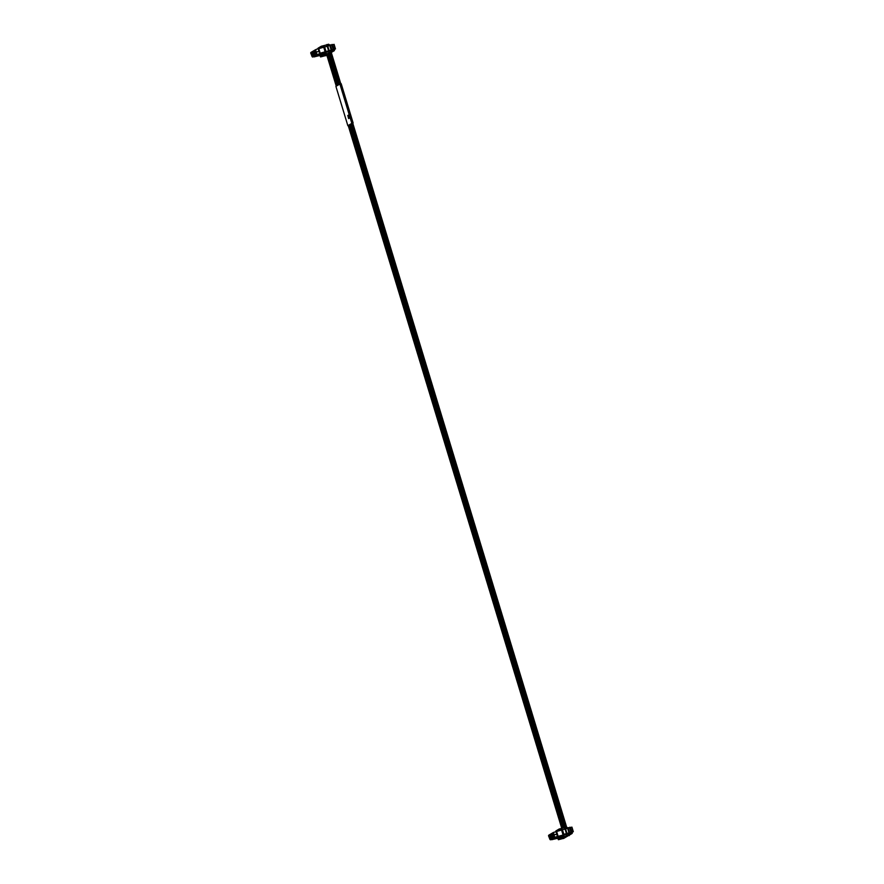 <?xml version="1.0" encoding="UTF-8"?>
<svg xmlns="http://www.w3.org/2000/svg" width="884" height="884" viewBox="0 0 884 884"><rect width="100%" height="100%" fill="white"/><g stroke="black" fill="none" stroke-linecap="round" stroke-linejoin="round"><path stroke-width="1.33" d="M319.831 55.095L312.107 56.609L316.041 54.278L315.334 51.957L316.837 54.521L325.754 52.145L319.809 55.04L320.538 56.012M317.356 54.885L316.074 55.239L317.356 54.885M317.433 54.83L316.152 55.184L317.433 54.83M318.693 54.896L317.345 55.316L318.693 54.896M316.019 55.604L314.693 56.046L316.019 55.67M318.395 55.073L317.047 55.493L318.395 55.073M316.848 55.615L318.03 55.294L316.848 55.615M318.958 54.742L317.654 55.128L318.958 54.742M320.991 53.537L319.776 53.88L320.991 53.537M320.45 53.869L319.234 54.2L320.45 53.869M317.732 54.664L317.058 54.819M319.367 54.244L320.118 54.068L319.367 54.244M319.036 54.355L319.776 54.134L318.991 54.3M317.798 55.427L316.87 55.692L317.798 55.427M317.964 54.521L316.682 54.874L317.964 54.521M318.196 54.388L316.947 54.709L318.196 54.388M320.726 53.703L319.5 54.046L320.726 53.703M316.605 55.272L315.919 55.471M319.378 54.499L318.074 54.885L319.378 54.499M323.666 52.764L323.997 53.847L320.141 56.123M326.174 53.935L329.334 52.996L326.174 53.935L325.655 52.233M325.986 53.316L323.997 53.847M326.395 53.736L325.82 51.825M318.958 51.449L315.997 52.189L315.135 50.344L310.693 52.963L312.107 56.609M328.992 51.78L329.047 53.029M318.936 51.371L316.251 52.046L315.544 49.736L321.511 47.04L321.268 46.266L318.052 48.178L318.306 48.896L318.052 48.178M327.047 51.438L327.246 52.079L328.638 51.714M325.599 46.686L327.124 46.222M327.213 46.034L326.881 44.841L323.92 45.603L323.831 46.443M324.362 47.062L323.92 45.603M312.494 56.996L316.704 54.51L316.041 54.278M310.903 52.454L315.577 49.692L310.87 52.465M322.13 47.703L321.898 46.951L323.898 46.421L324.108 47.128M315.135 50.344L315.654 49.648L316.837 54.521L312.593 57.029M314.759 52.554L314.848 50.675L314.759 52.554L315.212 51.935L314.284 51.007M314.118 52.929L314.207 51.051L314.671 52.609L314.118 52.929L314.571 52.322L313.643 51.383M313.477 53.316L313.555 51.438L314.03 52.985L313.477 53.316L313.709 51.979L313.002 51.769M312.826 53.692L312.914 51.813L313.389 53.36L312.826 53.692L313.069 52.366L312.361 52.145M314.715 54.896L314.803 53.018L314.715 54.896L315.168 54.278L314.24 53.349M314.074 55.283L314.151 53.405L314.627 54.952L314.074 55.283L314.306 53.946L313.599 53.736M313.422 55.659L313.511 53.78L313.986 55.327L313.422 55.659L313.665 54.333L312.958 54.112M312.781 56.035L312.87 54.167L313.345 55.714L312.781 56.035L313.234 55.427L312.317 54.488M315.356 54.521L315.444 52.642L315.356 54.521L315.809 53.902L314.881 52.974M312.185 54.068L312.273 52.2L312.748 53.747L312.185 54.068L312.638 53.46L311.721 52.521M312.14 56.421L312.229 54.543L312.14 56.421L312.593 55.803L311.665 54.874M311.544 54.454L311.632 52.576L311.544 54.454L311.997 53.836L311.069 52.907M315.544 49.736L310.693 52.963M321.898 46.951L319.257 48.521M313.069 52.366L313.279 53.018M315.621 53.228L315.809 53.902M312.638 53.46L312.439 52.731M315.212 51.88L315.024 51.261M314.571 52.266L314.384 51.637M313.919 52.642L313.732 52.023M314.98 53.604L315.168 54.222M314.339 53.99L314.527 54.609M313.687 54.366L313.875 54.985M313.046 54.753L313.234 55.372M312.406 55.128L312.593 55.747M311.997 53.78L311.809 53.162M321.268 46.266L326.616 44.885M332.207 44.974L326.572 44.752M323.809 46.377L321.511 47.04M327.268 46.178L327.003 44.498M327.191 51.902L328.881 51.449L329.644 53.173L330.428 52.952L330.439 51.703L333.964 50.764L333.688 49.869L327.765 51.206M324.936 55.791L325.853 55.626M333.964 50.764L331.268 52.465L334.307 50.686M331.102 51.913L332.053 51.349L330.461 51.78M333.378 49.813L334.583 49.592L334.439 50.189M334.307 49.758L333.688 49.869M333.401 49.913L330.483 50.675M328.55 50.963L328.616 51.173A12.995 1.193 -16.9 0 0 329.157 50.83L319.555 53.559L320.185 53.217L318.804 48.653L324.627 46.974L326.019 51.548L331.82 49.913L330.439 45.338L332.251 44.951L333.644 49.515L335.478 48.907L330.041 50.598A12.995 1.193 -16.9 0 0 329.423 50.952L330.45 50.686M332.03 44.421L332.793 44.764M324.992 55.769L320.561 56.919L324.03 54.863L329.334 53.349M323.025 55.869L326.262 55.007L323.025 55.869M327.334 54.366L324.096 55.228L327.257 54.112M328.616 51.173L327.831 51.438M334.086 44.333L335.467 48.918L334.075 44.355L332.251 44.951M333.644 49.515L331.82 49.913M326.019 51.548L320.185 53.217M319.113 52.123L318.207 48.963M330.439 45.338L324.627 46.974M334.075 44.355L335.323 48.929M319.212 55.261L314.715 56.465M313.93 56.919L319.942 55.471M319.246 55.349L319.864 55.195M326.03 53.449L324.395 53.88L324.627 54.653M320.594 56.896L320.351 56.123L324.395 53.88M334.075 49.261L332.682 44.697M557.66 837.866L549.925 839.38L553.859 837.06L553.152 834.728L554.522 837.292L563.583 834.916L557.638 837.811L558.356 838.794M555.097 837.701L554.036 838.032L555.097 837.701M554.467 837.778L553.727 838.22L554.776 837.888M555.185 837.656L553.892 838.01L555.229 837.612M556.522 837.678L555.174 838.087L556.522 837.678M553.881 838.419L552.522 838.817L553.881 838.419M554.666 838.386L555.848 838.065L554.666 838.386M556.787 837.513L555.483 837.91L556.787 837.513M554.379 838.131L553.439 838.386L554.379 838.131M552.876 838.927L551.483 839.402L552.876 838.927M554.876 837.59L555.517 837.457M557.185 837.015L557.937 836.839L557.185 837.004M556.854 837.126L557.594 836.905L556.809 837.071M555.627 838.198L554.688 838.474L555.616 838.187M556.014 837.17L554.776 837.479L556.014 837.17M556.135 837.093L554.854 837.446L556.135 837.093M554.577 838.01L553.296 838.364L554.577 838.01M554.434 838.043L553.671 838.198M557.207 837.27L555.903 837.656L557.207 837.27M561.495 835.535L561.826 836.618L557.97 838.894M564.003 836.706L567.185 835.745L564.003 836.706L563.484 835.004M563.815 836.087L561.826 836.618M564.224 836.507L563.638 834.595M556.787 834.22L553.815 834.96L552.964 833.115L548.522 835.734L549.925 839.38M556.765 834.142L554.069 834.816L553.472 832.43L562.456 829.756L563.837 834.319L573.307 831.678L567.859 833.369A12.995 1.193 -16.9 0 0 567.252 833.722L565.583 833.988M564.876 834.209L565.064 834.861L566.721 834.43M563.428 829.457L564.953 828.993M565.042 828.805L564.71 827.623L561.749 828.374L561.649 829.214M562.191 829.833L561.749 828.374M550.312 839.778L554.522 837.292L553.859 837.06M548.732 835.225L553.406 832.463M559.959 830.474L559.727 829.733L561.716 829.203L561.937 829.91M552.964 833.115L553.472 832.43L554.655 837.292L550.423 839.8M552.588 835.325L552.113 833.778L552.666 833.446L553.141 834.993L552.588 835.325L552.82 833.999L552.113 833.778M551.936 835.711L551.472 834.153L552.025 833.833L552.5 835.38L551.936 835.711L552.18 834.374L551.472 834.153M551.296 836.087L551.384 834.209L551.859 835.756L551.296 836.087L551.749 835.468L550.831 834.54M550.655 836.463L550.743 834.584L551.207 836.142L550.655 836.463L551.108 835.855L550.179 834.916M552.533 837.667L552.622 835.8L553.097 837.347L552.533 837.667L552.776 836.341L552.069 836.12M551.892 838.054L551.981 836.176L552.456 837.723L551.892 838.054L552.345 837.435L551.428 836.507M551.251 838.43L551.34 836.551L551.251 838.43L551.704 837.811L550.776 836.883M550.61 838.817L550.699 836.938L550.61 838.817L551.063 838.198L550.135 837.27M553.185 837.292L553.262 835.413L553.185 837.292L553.417 835.966L552.71 835.745M550.014 836.85L550.102 834.971L550.014 836.85L550.467 836.231L549.539 835.303M549.97 839.192L549.494 837.645L550.047 837.314L550.522 838.861L549.97 839.192L550.202 837.866L549.494 837.645M549.373 837.225L549.45 835.347L549.925 836.894L549.373 837.225L549.605 835.899L548.898 835.678M553.373 832.507L548.522 835.734M559.727 829.733L557.086 831.291M551.528 834.761L551.749 835.413M551.108 835.855L550.909 835.126M553.638 836.618L553.428 835.955M553.03 834.651L552.854 834.032M552.389 835.037L552.202 834.419M552.798 836.386L552.986 837.004M552.157 836.761L552.345 837.38M551.517 837.137L551.704 837.756M550.876 837.524L551.063 838.143M550.467 836.176L550.279 835.557M550.235 837.899L550.423 838.518M549.826 836.551L549.638 835.933M555.914 830.96L559.097 829.048L564.434 827.656M570.025 827.744L564.401 827.534M561.638 829.159L559.329 829.822L559.097 829.048M556.6 831.424L559.329 829.822M565.086 828.949L351.114 123.826M565.02 834.673L566.699 834.22L567.462 835.944L568.147 835.767L568.268 834.474L571.793 833.535L571.517 832.651L567.683 833.667L572.412 832.363L572.047 833.49L569.097 835.236M562.765 838.562L563.683 838.397M571.793 833.535L572.257 832.96M568.92 834.684L569.882 834.12L568.279 834.551M572.125 832.529L571.517 832.651M569.86 827.192L570.611 827.546M562.821 838.551L558.39 839.701L561.859 837.634L567.163 836.12M558.158 838.927L558.39 839.701L558.18 838.894L561.616 836.861L562.445 837.435M560.854 838.64L564.091 837.778L560.854 838.64M565.152 837.148L561.915 838.01L565.075 836.883M566.976 833.579L563.837 834.319M566.987 833.601A12.995 1.193 -16.9 0 1 566.434 833.944L565.661 834.209M573.285 831.678L571.904 827.126L562.456 829.756M571.904 827.126L573.141 831.7M553.682 838.927L551.671 839.701M551.749 839.689L557.771 838.242M557.042 838.032L557.693 837.966M557.064 838.12L553.76 838.916M563.848 836.22L562.213 836.662M557.406 836.308L556.036 831.734M571.893 832.043L570.511 827.468M351.832 123.351L347.854 125.694L335.909 86.378L339.887 84.024L351.832 123.351L353.125 122.998L341.18 83.682L339.887 84.024M348.672 116.158L348.152 115.285M349.412 117.992L348.539 115.064M349.036 118.213L348.97 117.086L349.523 118.102M348.661 118.434L348.517 117.351M349.379 118.136L348.561 115.152L348.208 116.611L347.777 115.517M347.854 125.694L352.749 123.174M348.075 116.456L348.616 118.589L348.384 117.196L349.003 118.357L348.981 117.086M348.429 116.456L348.616 117.075L348.429 116.456M327.798 44.476L328.726 44.222L329.069 45.206M326.572 44.896L326.969 46.211M322.096 46.841L321.864 46.067M325.655 55.747L330.318 52.996L339.799 84.079M328.881 51.449L328.273 51.802M324.03 54.863L323.798 54.09M331.854 45.084L333.246 49.648M331.157 50.068L329.765 45.504M329.146 50.609L327.754 46.034M328.583 50.764L327.191 46.2M323.732 47.239L325.124 51.813M320.019 53.283L318.627 48.708M566.467 834.485L566.865 835.8M564.401 827.667L564.799 828.982M567.141 835.745L566.799 834.606M556.135 831.678L555.903 830.927M559.926 829.612L559.694 828.838M350.152 124.39L563.837 827.822M563.484 838.518L568.147 835.767M566.699 834.22L566.103 834.584M561.859 837.634L561.616 836.861M570.081 827.722L571.462 832.297M569.683 827.855L571.064 832.419M569.65 832.684L568.257 828.12M568.987 832.839L567.594 828.275M566.964 833.38L565.583 828.805M566.412 833.535L565.02 828.971M561.561 830.01L562.942 834.584M558.014 835.988L556.622 831.424M557.837 836.054L556.456 831.479M326.881 44.841L327.246 46.034M325.765 55.703L330.428 52.952M320.328 56.145L320.561 56.919M566.821 834.551L567.185 835.745M564.71 827.623L565.075 828.805M548.699 835.236L553.439 832.441M556.102 831.689L555.881 830.949M563.594 838.474L568.246 835.723M572.136 833.457L569.097 835.247M573.307 831.678L571.915 827.115M557.384 836.33L556.942 834.894M330.03 53.184L339.478 84.267M351.434 123.627L565.185 827.181M327.135 54.885L336.583 85.98M348.539 125.34L562.08 828.197M329.069 53.747L338.506 84.831M350.473 124.202L564.18 827.623M327.776 54.51L337.224 85.593M349.18 124.964L562.788 828.01M351.755 123.44L565.539 827.092M331.014 51.626L340.782 83.781M352.738 123.119L566.887 827.988M568.843 834.397L569.219 835.645M328.097 54.322L337.544 85.405M349.5 124.766L563.141 827.921M329.389 53.559L338.826 84.643M350.793 124.014L564.511 827.457M329.71 53.371L339.147 84.455M328.417 54.134L337.865 85.218M349.821 124.578L563.484 827.822M326.815 55.084L336.263 86.168M348.219 125.528L561.738 828.286M328.738 53.935L338.185 85.03M327.456 54.697L336.903 85.781M348.86 125.152L562.434 828.109"/></g></svg>
